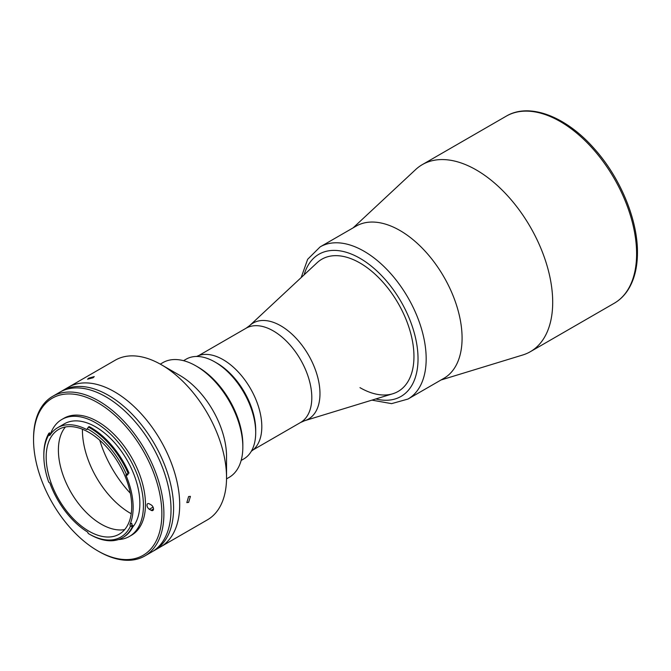 <?xml version="1.0" encoding="UTF-8"?>
<svg xmlns="http://www.w3.org/2000/svg" width="671" height="671" viewBox="0 0 671 671"><rect width="100%" height="100%" fill="white"/><g stroke="black" fill="none" stroke-linecap="round" stroke-linejoin="round"><path stroke-width="1.01" d="M249.662 325.594A55.416 31.998 -120 0 1 293.353 335.45A55.416 31.998 -120 0 1 319.975 393.676A55.416 31.998 -120 0 1 304.592 420.734L392.77 393.76A76.326 44.068 -120 0 0 398.146 391.428A76.326 44.068 -120 0 0 413.957 356.486A76.326 44.068 -120 0 0 380.633 279.673A76.326 44.068 -120 0 0 321.82 259.224A76.326 44.068 -120 0 0 317.115 262.713L249.662 325.594L246.089 328.22L198.7 355.58M443.774 378.394A87.851 50.719 -120 0 0 462.084 338.109A87.851 50.719 -120 0 0 423.661 249.62A87.851 50.719 -120 0 0 355.924 226.228M440.973 380.004L522.717 355.001A108.014 62.361 -120 0 0 530.325 351.705A108.014 62.361 -120 0 0 552.694 302.26A108.014 62.361 -120 0 0 505.548 193.558A108.014 62.361 -120 0 0 422.311 164.621A108.014 62.361 -120 0 0 415.659 169.553L353.122 227.846M241.149 460.457L243.774 458.939A57.605 33.256 -120 0 0 255.701 432.569A57.605 33.256 -120 0 0 214.972 362.013L214.972 362.013A57.605 33.256 -120 0 0 186.169 359.161L183.544 360.679M217.01 363.187L214.972 362.013L217.01 363.187A54.728 31.596 60 0 1 255.701 430.212L255.701 432.569M196.662 356.46A54.728 31.596 60 0 1 223.116 359.664A54.728 31.596 60 0 1 258.62 407.079A54.728 31.596 60 0 1 251.357 451.197M399.966 230.514A87.851 50.719 60 0 1 457.354 307.93A87.851 50.719 60 0 1 443.892 378.327L407.985 399.052A87.851 50.719 60 0 0 421.447 328.664A87.851 50.719 60 0 0 364.059 251.248A87.851 50.719 60 0 0 320.134 246.894L356.041 226.169A87.851 50.719 60 0 1 399.966 230.514M359.983 263.007A76.326 44.068 60 0 1 413.957 356.486A76.326 44.068 60 0 1 359.983 387.653M48.757 434.951A63.795 36.838 -120 0 0 43.833 455.76A63.795 36.838 -120 0 0 48.757 482.256A1.443 0.83 60 0 1 49.134 482.39A1.443 0.83 60 0 1 50.031 483.523A62.504 36.083 -120 0 0 87.18 531.784A1.443 0.83 60 0 1 88.153 533.437A63.795 36.838 -120 0 0 88.949 533.898A63.795 36.838 -120 0 0 130.476 526.131A1.443 0.83 60 0 1 130.006 524.395A62.504 36.083 -120 0 0 126.14 475.697A1.443 0.83 60 0 1 126.274 474.313A1.443 0.83 60 0 1 126.349 474.28L128.211 473.516A65.238 37.668 60 0 0 89.964 427.955A65.238 37.668 60 0 0 88.354 427.058L87.373 428.836A1.443 0.83 60 0 1 87.071 429.432A1.443 0.83 60 0 1 86.408 429.39A62.504 36.083 -120 0 0 57.698 427.679A62.504 36.083 -120 0 0 50.031 435.152A1.443 0.83 60 0 1 49.855 435.328A1.443 0.83 60 0 1 48.757 434.951L50.501 433.802A1.443 0.83 -120 0 0 50.77 434.062M89.964 534.485L88.949 533.898L89.964 534.485A65.238 37.668 60 0 0 122.583 537.723A65.238 37.668 60 0 0 132.43 526.55L130.476 526.131M88.949 531.197A60.491 34.926 -120 0 0 119.195 534.191A60.491 34.926 -120 0 0 128.463 485.72A60.491 34.926 -120 0 0 88.949 432.418A60.491 34.926 -120 0 0 58.704 429.423A60.491 34.926 -120 0 0 49.436 477.895A60.491 34.926 -120 0 0 88.949 531.197M65.439 426.974A60.491 34.926 -120 0 0 63.519 476.452A60.491 34.926 -120 0 0 101.17 524.143A60.491 34.926 -120 0 0 124.68 529.587M82.441 429.239A67.687 39.077 -120 0 0 130.291 513.206A67.687 39.077 -120 0 0 131.222 513.726M132.732 527.129A62.504 36.083 -120 0 0 134.51 476.007A62.504 36.083 -120 0 0 95.668 426.89A62.504 36.083 -120 0 0 64.416 423.795L57.698 427.679M128.211 473.516L129.025 473.047A65.238 37.668 -120 0 0 90.778 427.486A65.238 37.668 -120 0 0 89.168 426.588L88.354 427.058M118.499 539.551A67.545 38.993 -120 0 0 129.444 536.423L131.474 535.248A67.545 38.993 -120 0 0 141.833 481.124A67.545 38.993 -120 0 0 97.706 421.606A67.545 38.993 -120 0 0 63.938 418.259L61.9 419.434A67.545 38.993 -120 0 0 50.535 433.835M129.444 536.423A67.545 38.993 -120 0 0 139.794 482.298A67.545 38.993 -120 0 0 95.668 422.78A67.545 38.993 -120 0 0 61.9 419.434M98.721 551.419L97.706 550.832A90.728 52.38 -120 0 0 161.862 513.793A90.728 52.38 -120 0 0 97.706 402.667A90.728 52.38 -120 0 0 33.55 439.715A90.728 52.38 -120 0 0 97.706 550.832L98.721 551.419A92.17 53.219 60 0 0 144.81 555.982A92.17 53.219 60 0 0 158.935 482.13A92.17 53.219 60 0 0 98.721 400.906A92.17 53.219 60 0 0 52.64 396.343A92.17 53.219 60 0 0 33.55 438.532L33.55 439.715M144.81 555.982L151.94 551.872A92.17 53.219 -120 0 0 166.064 478.012A92.17 53.219 -120 0 0 105.85 396.787A92.17 53.219 -120 0 0 59.769 392.225L52.64 396.343M152.04 505.607A3.313 1.912 -120 0 0 152.543 506.219M149.339 503.854A3.313 1.912 -120 0 0 147.679 503.695A3.313 1.912 -120 0 0 147.175 506.345A3.313 1.912 -120 0 0 149.339 509.264L151.168 510.321A3.313 1.912 -120 0 0 152.829 510.488A3.313 1.912 -120 0 0 153.332 507.83A3.313 1.912 -120 0 0 151.168 504.911L149.339 503.854M127.834 473.667A1.443 0.83 -120 0 0 127.968 474.64L126.14 475.697M126.349 474.28A63.795 36.838 -120 0 0 87.373 428.836L86.408 429.39M43.833 455.76L43.833 454.586A65.238 37.668 60 0 1 48.866 433.307L48.765 434.808M48.782 434.456A65.238 37.668 -120 0 1 49.679 432.837L48.866 433.307M122.583 537.723L123.397 537.245A65.238 37.668 -120 0 0 133.244 526.081L132.43 526.55M133.244 526.081L132.388 525.167L130.652 526.173M130.006 524.395L131.843 523.33A1.443 0.83 -120 0 0 132.388 525.167M61.061 391.52A92.17 53.219 60 0 1 62.328 390.748A92.17 53.219 60 0 1 108.408 395.311A92.17 53.219 60 0 1 168.622 476.536A92.17 53.219 60 0 1 154.498 550.396A92.17 53.219 60 0 1 153.198 551.101M62.328 390.748L68.434 387.217A92.17 53.219 60 0 1 114.523 391.789A92.17 53.219 60 0 1 174.737 473.005A92.17 53.219 60 0 1 160.604 546.865L207.448 519.824A92.17 53.219 60 0 0 226.538 477.626A92.17 53.219 60 0 0 161.367 364.739L179.694 375.324A66.244 38.247 60 0 1 226.538 456.465L226.538 477.626M242.835 447.054L242.835 444.705A63.368 36.586 60 0 0 198.029 367.096L195.991 365.921A66.244 38.247 60 0 1 242.835 447.054A66.244 38.247 60 0 1 229.113 477.383L226.53 478.868M188.61 496.532L190.43 496.364L188.61 502.411L186.832 502.604L188.61 496.532M179.694 375.324L161.367 364.739A92.17 53.219 60 0 0 115.278 360.176L68.434 387.217A92.17 53.219 60 0 1 114.523 391.789A92.17 53.219 60 0 1 174.737 473.005A92.17 53.219 60 0 1 160.604 546.865L154.498 550.396M88.715 378.142L94.259 376.599L93.126 377.748L87.549 379.207L88.715 378.142M130.333 493.227A82.088 47.398 60 0 1 99.753 440.26M160.285 364.127L162.868 362.634A66.244 38.247 60 0 1 195.991 365.921L198.029 367.096M304.592 420.734L300.533 422.512A54.435 31.428 -120 0 0 311.805 397.593A54.435 31.428 -120 0 0 288.044 342.806A54.435 31.428 -120 0 0 246.089 328.22M506.228 116.175C529.486 102.227 566.148 116.494 594.28 148.685C620.239 177.53 637.744 219.551 637.45 252.631C637.425 267.779 634.196 280.335 627.754 290.308C624.122 295.819 619.618 300.13 614.233 303.258A108.014 62.361 -120 0 0 636.603 253.814A108.014 62.361 -120 0 0 589.457 145.112A108.014 62.361 -120 0 0 506.228 116.175L422.311 164.621M304.139 274.808A82.088 47.398 60 0 1 359.983 258.301A82.088 47.398 60 0 1 417.479 349.297A82.088 47.398 60 0 1 375.81 398.951M153.063 507.117L149.339 509.264M153.508 508.97L151.168 510.321M300.533 422.512L253.143 449.872M614.233 303.258L530.325 351.705M371.944 400.134L391.596 403.64L407.985 399.052M301.178 277.568L307.654 259.291L320.134 246.894"/></g></svg>
